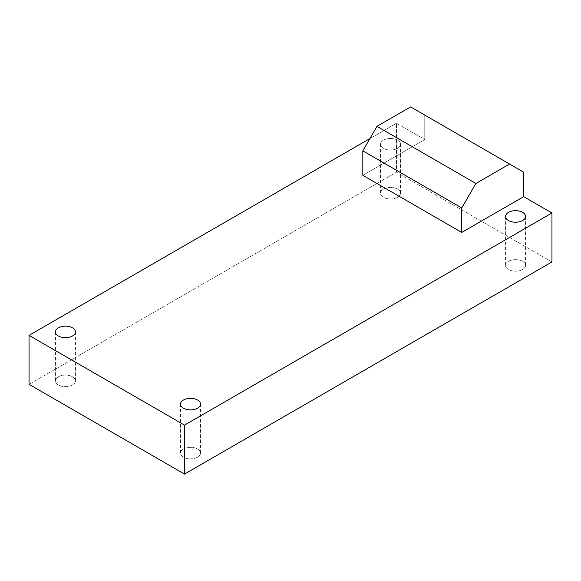 <?xml version="1.0" encoding="UTF-8"?>
<svg xmlns="http://www.w3.org/2000/svg" width="581" height="581" viewBox="0 0 581 581"><rect width="100%" height="100%" fill="white"/><g stroke="black" fill="none" stroke-linecap="round" stroke-linejoin="round"><path stroke-width="0.44" stroke-dasharray="2.9 2.18" d="M522.624 261.334A9.993 5.766 180 0 1 525.551 265.408A9.993 5.766 180 0 1 515.558 271.182A9.993 5.766 180 0 1 505.564 265.408A9.993 5.766 180 0 1 511.738 260.077A9.993 5.766 180 0 1 522.624 261.334A9.993 5.766 0 0 0 505.906 263.919A9.993 5.766 0 0 0 518.143 270.986A9.993 5.766 0 0 0 522.624 261.334M197.576 448.997A9.993 5.766 180 0 1 200.503 453.071A9.993 5.766 180 0 1 190.51 458.845A9.993 5.766 180 0 1 180.517 453.071A9.993 5.766 180 0 1 186.69 447.748A9.993 5.766 180 0 1 197.576 448.997A9.993 5.766 0 0 0 180.858 451.582A9.993 5.766 0 0 0 193.103 458.649A9.993 5.766 0 0 0 197.576 448.997M72.509 376.786A9.993 5.766 180 0 1 75.436 380.867A9.993 5.766 180 0 1 65.442 386.634A9.993 5.766 180 0 1 55.449 380.867A9.993 5.766 180 0 1 61.615 375.537A9.993 5.766 180 0 1 72.509 376.786A9.993 5.766 0 0 0 55.791 379.371A9.993 5.766 0 0 0 68.028 386.438A9.993 5.766 0 0 0 72.509 376.786M397.557 140.166A9.993 5.766 0 0 0 386.663 138.917A9.993 5.766 0 0 0 380.497 144.248A9.993 5.766 0 0 0 390.49 150.014A9.993 5.766 0 0 0 400.483 144.248A9.993 5.766 0 0 0 397.557 140.166A9.993 5.766 180 0 1 393.076 149.818A9.993 5.766 180 0 1 380.831 142.752A9.993 5.766 180 0 1 397.557 140.166M397.557 189.123A9.993 5.766 180 0 1 400.483 193.204A9.993 5.766 180 0 1 390.49 198.971A9.993 5.766 180 0 1 380.497 193.204A9.993 5.766 180 0 1 386.663 187.874A9.993 5.766 180 0 1 397.557 189.123A9.993 5.766 0 0 0 380.831 191.708A9.993 5.766 0 0 0 393.076 198.775A9.993 5.766 0 0 0 397.557 189.123M410.629 106.919L424.755 115.074L424.755 139.556L362.82 175.309L424.755 139.556L424.755 115.074L523.684 172.187L410.629 106.919M551.95 261.944L396.496 172.194L396.496 123.237L424.755 139.556L396.496 123.237L396.496 172.194L29.05 384.332L396.496 172.194L551.95 261.944M369.886 138.598L396.496 123.237L369.886 138.598M505.564 216.452L505.564 265.408M525.551 216.452L525.551 265.408M180.517 404.115L180.517 453.071M200.503 404.115L200.503 453.071M55.449 331.911L55.449 380.867M75.436 331.911L75.436 380.867M380.497 144.248L380.497 193.204M400.483 144.248L400.483 193.204"/><path stroke-width="0.87" d="M522.624 212.377A9.993 5.766 0 0 0 511.738 211.121A9.993 5.766 0 0 0 505.564 216.452A9.993 5.766 0 0 0 515.558 222.225A9.993 5.766 0 0 0 525.551 216.452A9.993 5.766 0 0 0 522.624 212.377A9.993 5.766 180 0 1 518.143 222.029A9.993 5.766 180 0 1 505.906 214.963A9.993 5.766 180 0 1 522.624 212.377M197.576 400.04A9.993 5.766 0 0 0 186.69 398.791A9.993 5.766 0 0 0 180.517 404.115A9.993 5.766 0 0 0 190.51 409.888A9.993 5.766 0 0 0 200.503 404.115A9.993 5.766 0 0 0 197.576 400.04A9.993 5.766 180 0 1 193.103 409.692A9.993 5.766 180 0 1 180.858 402.626A9.993 5.766 180 0 1 197.576 400.04M72.509 327.829A9.993 5.766 0 0 0 61.615 326.58A9.993 5.766 0 0 0 55.449 331.911A9.993 5.766 0 0 0 65.442 337.677A9.993 5.766 0 0 0 75.436 331.911A9.993 5.766 0 0 0 72.509 327.829A9.993 5.766 180 0 1 68.028 337.481A9.993 5.766 180 0 1 55.791 330.415A9.993 5.766 180 0 1 72.509 327.829M475.883 183.473L461.75 207.947L461.75 232.429L523.684 196.668L523.684 172.187L509.552 164.031L475.883 183.473L376.953 126.353L410.629 106.919L376.953 126.353L362.82 150.835L376.953 126.353L475.883 183.473L509.552 164.031L410.629 106.919L523.684 172.187L523.684 196.668L551.95 212.987L551.95 261.944L551.95 212.987L184.504 425.125L184.504 474.081L551.95 261.944L184.504 474.081L184.504 425.125L551.95 212.987L523.684 196.668L461.75 232.429L461.75 207.947L475.883 183.473M362.82 175.309L362.82 150.835L461.75 207.947L362.82 150.835L362.82 175.309L461.75 232.429L362.82 175.309M29.05 335.375L369.886 138.598L29.05 335.375L184.504 425.125L29.05 335.375L29.05 384.332L29.05 335.375M29.05 384.332L184.504 474.081L29.05 384.332"/></g></svg>
